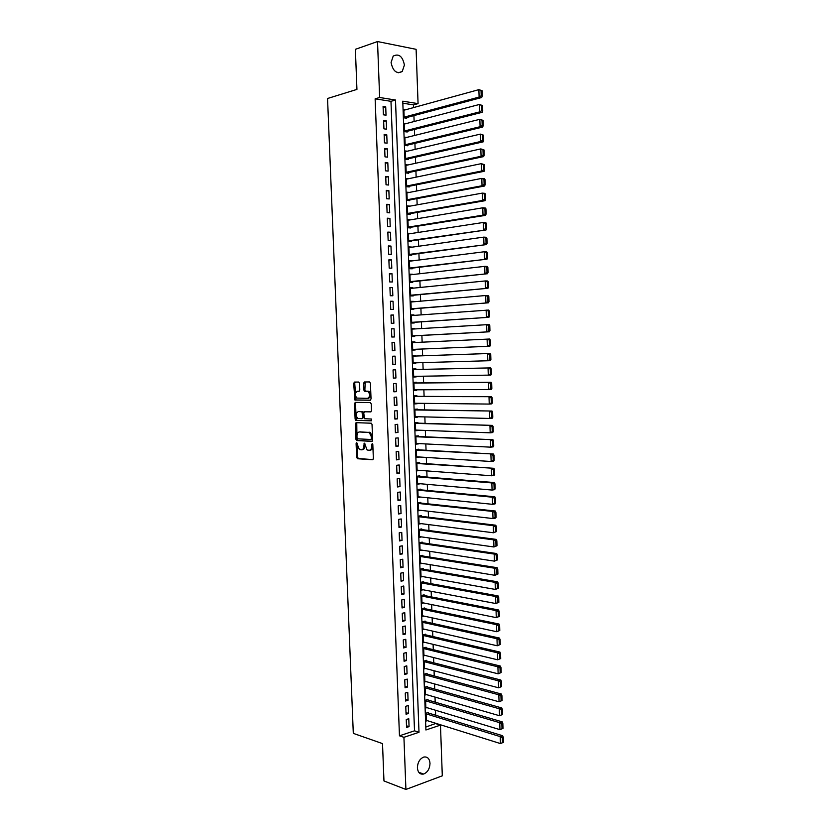 <?xml version="1.0" encoding="UTF-8"?>
<svg xmlns="http://www.w3.org/2000/svg" width="831" height="831" viewBox="0 0 831 831"><rect width="100%" height="100%" fill="white"/><g stroke="black" fill="none" stroke-linecap="round" stroke-linejoin="round"><path stroke-width="1.25" d="M356.634 442.715L356.094 443.598L356.644 457.382L357.517 458.733L372.558 459.761L373.358 458.504L372.818 444.481L372.184 443.525L371.696 446.237C371.634 448.782 370.782 450.132 369.151 450.288L367.094 449.987L364.529 443.172L363.874 445.8C363.812 448.335 362.97 449.675 361.371 449.831L359.356 449.529L356.634 442.715M357.153 443.183L357.673 457.268L358.317 458.546L372.994 459.605M372.693 443.962L372.735 446.122L371.696 446.237M364.861 443.567L364.902 445.696L363.874 445.8M404.406 65.026L402.235 71.518C396.636 74.219 392.918 71.217 391.079 62.522L393.208 56.072C398.87 53.329 402.599 56.311 404.406 65.026M430.011 763.274C429.762 768.768 427.622 772.363 423.581 774.056C419.967 774.606 417.91 772.529 417.401 767.823C417.65 762.37 419.759 758.776 423.748 757.062C427.414 756.47 429.502 758.537 430.011 763.274M359.532 383.34L358.649 382.042L354.473 382.083L353.694 383.392L354.91 400.033L370.242 400.241L371.041 398.911L370.429 383.247L369.525 381.928L364.373 381.98L363.583 383.309L363.843 389.968L364.435 391.204L368.091 391.515C370.304 394.486 370.127 396.761 367.562 398.361L356.894 398.08C354.702 395.172 354.858 392.907 357.372 391.297L359.013 391.287L359.792 389.978L359.532 383.34M405.912 789.45L383.964 780.953L382.509 743.6L353.3 733.368L327.549 98.494L356.935 89.405L355.377 49.32L377.523 41.55L416.113 49.33L418.066 103.626L402.765 101.185L425.908 729.982L440.472 725.131L442.3 775.822L405.912 789.45L403.928 737.315L419.001 732.288L395.494 100.021L379.642 97.497L377.523 41.55M399.462 735.809L414.513 730.823L390.975 101.32L375.134 98.827L399.462 735.809L403.928 737.315M375.134 98.827L379.642 97.497M356.084 422.667L355.315 423.935L355.928 439.277L356.551 440.544L371.841 441.365L372.641 440.087L372.039 424.485L371.415 423.218L356.084 422.667M355.117 419.063L354.505 403.689L355.273 402.391L370.325 402.557L371.228 403.887L371.488 410.587L370.699 411.896L364.539 411.771L363.749 413.069L364.539 418.72L371.426 419.032L371.301 420.829L355.73 420.309L355.117 419.063L356.156 418.969L355.543 403.617L354.505 403.689M405.497 109.796L403.856 109.547L404.167 117.846L406.712 118.22L406.691 117.524M406.099 123.611L404.365 123.372L404.676 131.651L407.221 132.004L407.19 131.308M406.712 137.416L404.874 137.177L405.175 145.446L407.72 145.768L407.699 145.082M407.335 151.2L405.383 150.962L405.684 159.22L408.229 159.51L408.198 158.825M407.979 164.954L405.892 164.725L406.193 172.973L408.727 173.243L408.707 172.557M408.644 178.696L406.39 178.468L406.691 186.705L409.236 186.944L409.205 186.258M409.34 192.418L406.899 192.2L407.2 200.427L409.735 200.635L409.704 199.949M409.932 206.14L407.429 206.555M409.932 206.109L407.398 205.911L407.699 214.128L410.234 214.305L410.213 213.619M410.441 219.862L407.928 220.184M410.431 219.768L407.907 219.592L408.208 227.798L410.732 227.954L410.711 227.279M410.94 233.563L408.426 233.802M410.93 233.418L408.405 233.272L408.707 241.457L411.231 241.592L411.21 240.907M411.438 247.254L408.925 247.389M411.428 247.036L408.914 246.921L409.205 255.107L411.729 255.2L411.709 254.525M411.937 260.913L409.423 260.965M411.927 260.643L409.413 260.55L409.714 268.725L412.228 268.797L412.207 268.122M412.446 274.562L409.922 274.521M412.425 274.23L409.912 274.168L410.213 282.332L412.727 282.374L412.706 281.699M412.945 288.191L410.421 288.056M412.924 287.806L410.41 287.765L410.711 295.909L413.225 295.929L413.204 295.254M413.443 301.798L410.919 301.57M413.423 301.352L410.909 301.341L411.21 309.475L413.724 309.475L413.693 308.8M413.942 315.396L411.418 315.074M413.921 314.887L411.407 314.897L411.709 323.03L414.212 322.999L414.191 322.324M414.43 328.962L414.409 328.401L411.906 328.546M414.409 328.401L411.906 328.442L412.207 336.555L414.711 336.493L414.69 335.817M414.929 342.517L414.908 341.894L412.405 342.019M414.908 341.894L412.405 341.957L412.706 350.069L415.209 349.986L415.178 349.311M415.677 362.815L415.697 363.448L413.194 363.511M415.427 356.042L415.407 355.367L412.903 355.46L413.194 363.562L415.697 363.448M416.165 376.318L416.196 376.89L413.693 376.931M415.916 369.504L415.895 368.829L413.391 368.954L413.693 377.035L416.196 376.89M416.663 389.812L414.181 390.331M416.414 382.935L416.383 382.27L413.89 382.416L414.191 390.487L416.684 390.321M417.162 403.274L414.669 403.71M416.902 396.356L416.882 395.691L414.389 395.868L414.679 403.918L417.172 403.731M417.65 416.726L415.168 417.069M417.391 409.766L417.37 409.091L414.877 409.288L415.178 417.339L417.661 417.131M418.138 430.167L415.656 430.406M417.889 423.145L417.858 422.48L415.375 422.699L415.666 430.738L418.159 430.5M418.637 443.577L416.144 443.733M418.377 436.514L418.346 435.849L415.864 436.098L416.165 444.128L418.647 443.858M419.125 456.977L416.632 457.04M418.866 449.862L418.845 449.197L416.352 449.467L416.653 457.486L419.136 457.195M419.613 470.356L417.12 470.325M419.354 463.189L419.333 462.524L416.85 462.825L417.141 470.834L419.624 470.512M420.102 483.715L417.609 483.59M419.842 476.506L419.811 475.841L417.339 476.163L417.629 484.161L420.112 483.819M420.59 497.052L418.097 496.845M420.33 489.791L420.299 489.127L417.827 489.48L418.118 497.468L420.59 497.094M420.818 503.067L420.787 502.412L418.315 502.786L418.606 510.764L421.026 510.369M421.296 516.331L421.275 515.667L418.803 516.072L419.094 524.029L421.327 523.655M421.784 529.565L421.764 528.911L419.291 529.337L419.582 537.283L421.649 536.919M422.273 542.788L422.241 542.124L419.78 542.581L420.07 550.527L421.992 550.153M422.75 555.991L422.73 555.337L420.268 555.814L420.559 563.74L422.356 563.376M423.239 569.183L423.208 568.518L420.756 569.027L421.047 576.943L422.73 576.589M423.717 582.344L423.696 581.69L421.234 582.219L421.525 590.124L423.114 589.771M424.205 595.495L424.174 594.84L421.722 595.401L422.013 603.296L423.509 602.942M424.683 608.624L424.662 607.97L422.21 608.552L422.491 616.446L423.914 616.093M425.16 621.744L425.14 621.089L422.688 621.692L422.979 629.576L424.329 629.223M425.638 634.842L425.617 634.188L423.166 634.822L423.457 642.685L424.745 642.342M426.116 647.92L426.095 647.266L423.654 647.92L423.945 655.773L425.171 655.441M426.604 660.988L426.573 660.333L424.132 661.009L424.423 668.851L425.597 668.519M427.082 674.024L427.051 673.38L424.61 674.076L424.901 681.919L426.033 681.586M427.56 687.05L427.529 686.406L425.098 687.133L425.379 694.955L426.469 694.623M428.027 700.066L428.007 699.411L425.576 700.169L425.856 707.981L426.905 707.648M406.255 719.532L406.556 727.447L409.06 726.626L408.769 718.722L406.255 719.532M405.757 706.308L406.058 714.245L408.572 713.445L408.27 705.529L405.757 706.308M405.258 693.075L405.559 701.021L408.073 700.253L407.772 692.327L405.258 693.075M404.759 679.82L405.061 687.777L407.574 687.04L407.273 679.093L404.759 679.82M404.25 666.555L404.552 674.523L407.076 673.796L406.775 665.849L404.25 666.555M403.752 653.259L404.053 661.237L406.577 660.552L406.276 652.584L403.752 653.259M403.253 639.953L403.554 647.941L406.079 647.276L405.777 639.309L403.253 639.953M402.744 626.636L403.045 634.635L405.57 633.991L405.268 626.003L402.744 626.636M402.246 613.288L402.547 621.297L405.071 620.684L404.77 612.686L402.246 613.288M401.737 599.93L402.038 607.949L404.572 607.357L404.271 599.348L401.737 599.93M401.228 586.551L401.539 594.581L404.063 594.009L403.762 586L401.228 586.551M400.729 573.151L401.03 581.191L403.565 580.651L403.264 572.621L400.729 573.151M400.22 559.73L400.521 567.781L403.056 567.272L402.755 559.232L400.22 559.73M399.711 546.299L400.012 554.36L402.557 553.872L402.256 545.822L399.711 546.299M399.202 532.837L399.503 540.919L402.048 540.451L401.747 532.401L399.202 532.837M398.693 519.365L398.994 527.456L401.55 527.02L401.238 518.949L398.693 519.365M398.184 505.882L398.485 513.974L401.041 513.568L400.729 505.487L398.184 505.882M397.675 492.368L397.976 500.48L400.532 500.096L400.23 492.004L397.675 492.368M397.156 478.843L397.467 486.956L400.023 486.602L399.721 478.5L397.156 478.843M396.647 465.287L396.958 473.421L399.514 473.099L399.212 464.976L396.647 465.287M396.138 451.721L396.439 459.865L399.005 459.564L398.693 451.441L396.138 451.721M395.618 438.145L395.93 446.299L398.496 446.018L398.184 437.885L395.618 438.145M395.109 424.537L395.411 432.702L397.987 432.452L397.675 424.309L395.109 424.537M394.59 410.919L394.902 419.094L397.467 418.866L397.166 410.711L394.59 410.919M394.081 397.27L394.382 405.466L396.958 405.268L396.647 397.093L394.081 397.27M393.562 383.61L393.873 391.817L396.449 391.64L396.138 383.465L393.562 383.61M393.042 369.93L393.354 378.147L395.93 378.001L395.618 369.805L393.042 369.93M392.523 356.239L392.834 364.456L395.421 364.342L395.109 356.135L392.523 356.239M392.003 342.517L392.315 350.755L394.902 350.661L394.59 342.445L392.003 342.517M391.484 328.785L391.796 337.022L394.382 336.971L394.071 328.744L391.484 328.785M390.965 315.022L391.276 323.28L393.873 323.249L393.562 315.011L390.965 315.022M390.445 301.248L390.757 309.516L393.354 309.516L393.042 301.258L390.445 301.248M389.926 287.453L390.238 295.732L392.834 295.763L392.523 287.495L389.926 287.453M389.407 273.648L389.718 281.938L392.315 281.989L392.003 273.711L389.407 273.648M388.877 259.812L389.199 268.112L391.796 268.195L391.484 259.906L388.877 259.812M388.357 245.955L388.669 254.276L391.276 254.379L390.965 246.08L388.357 245.955M387.828 232.088L388.15 240.419L390.757 240.543L390.445 232.233L387.828 232.088M387.308 218.2L387.62 226.531L390.227 226.697L389.916 218.376L387.308 218.2M386.779 204.291L387.101 212.632L389.708 212.829L389.396 204.488L386.779 204.291M386.259 190.361L386.571 198.723L389.188 198.931L388.866 190.59L386.259 190.361M385.729 176.411L386.041 184.783L388.659 185.022L388.347 176.671L385.729 176.411M385.2 162.44L385.511 170.822L388.139 171.093L387.817 162.731L385.2 162.44M384.67 148.448L384.992 156.851L387.61 157.152L387.298 148.77L384.67 148.448M384.14 134.445L384.462 142.849L387.09 143.181L386.768 134.788L384.14 134.445M383.61 120.412L383.932 128.836L386.56 129.189L386.238 120.786L383.61 120.412M386.031 115.187L385.719 106.773L383.081 106.368L383.403 114.803L386.031 115.187M425.804 727.083L435.963 723.365M435.662 715.242L435.486 710.235M435.195 702.164L435.008 697.095M434.717 689.065L434.53 683.934M434.239 675.956L434.052 670.752M433.761 662.826L433.574 657.56M433.283 649.676L433.096 644.337M432.816 636.504L432.619 631.103M432.328 623.323L432.13 617.859M431.85 610.12L431.653 604.584M431.372 596.897L431.175 591.298M430.894 583.653L430.687 577.992M430.416 570.398L430.209 564.675M429.928 557.123L429.72 551.327M429.45 543.827L429.232 537.969M428.962 530.51L428.754 524.59M428.484 517.183L428.266 511.2M427.996 503.835L427.778 497.779M427.518 490.467L427.29 484.348M427.03 477.087L426.802 470.897M426.542 463.688L426.313 457.424M426.054 450.257L425.825 443.941M425.565 436.826L425.337 430.427M425.077 423.363L424.849 416.902M424.589 409.891L424.35 403.357M424.101 396.387L423.862 389.791M423.613 382.873L423.374 376.214M423.124 369.348L422.875 362.607M422.626 355.793L422.387 349.01M422.138 342.175L421.888 335.433M421.639 328.525L421.4 321.836M421.14 314.856L420.901 308.218M420.652 301.175L420.413 294.579M420.154 287.474L419.915 280.93M419.655 273.742L419.416 267.26M419.156 259.999L418.917 253.569M418.658 246.246L418.419 239.858M418.159 232.462L417.92 226.125M417.65 218.657L417.422 212.372M417.152 204.841L416.923 198.609M416.653 191.005L416.424 184.825M416.144 177.148L415.926 171.02M415.645 163.271L415.427 157.194M415.136 149.372L414.918 143.347M414.638 135.453L414.42 129.48M414.129 121.523L413.921 115.602M413.62 107.563L413.526 104.883L402.838 103.2M428.505 713.06L428.484 712.406L426.054 713.185L426.334 720.986L427.342 720.664M413.526 104.883L418.066 103.626M435.974 723.718L440.472 725.131M414.513 730.823L419.001 732.288M390.975 101.32L395.494 100.021M409.06 726.626L406.494 725.795M408.572 713.445L405.995 712.645M408.073 700.253L405.497 699.484M407.574 687.04L404.998 686.302M407.076 673.796L404.5 673.1M406.577 660.552L404.001 659.876M406.079 647.276L403.502 646.643M405.57 633.991L403.004 633.378M405.071 620.684L402.495 620.113M404.572 607.357L401.996 606.817M404.063 594.009L401.498 593.511M403.565 580.651L400.989 580.173M403.056 567.272L400.49 566.835M402.557 553.872L399.981 553.467M402.048 540.451L399.472 540.077M401.55 527.02L398.963 526.677M401.041 513.568L398.465 513.257M400.532 500.096L397.956 499.826M400.023 486.602L397.447 486.364M399.514 473.099L396.938 472.891M399.005 459.564L396.429 459.398M398.496 446.018L395.909 445.883M397.987 432.452L395.4 432.349M397.467 418.866L394.891 418.803M396.958 405.268L394.382 405.237M396.449 391.64L393.863 391.64M395.93 378.001L393.354 378.043M395.421 364.342L392.834 364.414M394.59 342.445L392.014 342.569M394.071 328.744L391.494 328.899M393.562 315.011L390.975 315.209M393.042 301.258L390.456 301.497M392.523 287.495L389.936 287.765M392.003 273.711L389.417 274.012M391.484 259.906L388.898 260.238M390.965 246.08L388.378 246.454M390.445 232.233L387.848 232.649M389.916 218.376L387.329 218.823M389.396 204.488L386.81 204.977M388.866 190.59L386.28 191.109M388.347 176.671L385.761 177.221M387.817 162.731L385.231 163.312M387.298 148.77L384.711 149.393M386.768 134.788L384.182 135.453M386.238 120.786L383.652 121.482M385.719 106.773L383.122 107.5M361.921 449.768L362.399 449.716C364.009 449.561 364.84 448.221 364.902 445.696M369.722 450.225L370.19 450.184C371.821 450.018 372.662 448.667 372.735 446.122M356.769 422.688L356.956 439.173L357.579 440.44L372.236 441.23M357.018 437.906L357.631 438.841L370.844 439.474L371.395 438.581L371.322 436.67L369.307 432.577L359.418 431.964C357.829 432.151 356.998 433.502 356.946 436.015L357.018 437.906M370.948 439.464L372.433 438.477L371.395 438.581M360.01 431.902L370.335 432.484L372.361 436.566L372.433 438.477M356.021 402.401L355.543 403.617M371.021 411.792L365.463 411.698M371.582 420.725L355.99 420.382M358.223 411.636C355.689 413.236 355.543 415.5 357.787 418.429L361.973 418.731L362.752 417.432L361.973 411.792L358.982 411.584M362.087 418.72L363.791 417.349L362.752 417.432M359.262 411.563L363.002 411.709L363.791 417.349M356.156 418.969L357.029 420.299M358.234 391.235L359.272 391.224M367.78 398.35L368.6 398.288C371.166 396.699 371.353 394.413 369.13 391.453L367.281 391.287M365.183 381.969L364.882 389.905L365.474 391.141L368.32 391.224M355.284 382.073L354.733 383.34L355.938 399.96L370.533 400.158M503.451 742.322L503.295 737.45L502.319 737.814L502.475 742.675L503.451 742.322L500.439 743.579L426.313 720.342M426.074 713.839L500.21 736.619L502.662 735.736L427.456 712.738M502.475 742.675L500.439 743.579L500.21 736.619L502.319 737.814M503.295 737.45L502.662 735.736M503.004 728.413L502.838 723.541L501.862 723.884L502.017 728.756L503.004 728.413L499.982 729.66L425.836 707.326M425.597 700.824L499.753 722.7L502.204 721.848L426.947 699.744M502.017 728.756L499.982 729.66L499.753 722.7L501.862 723.884M502.838 723.541L502.204 721.848M502.547 714.483L502.381 709.601L501.405 709.934L501.56 714.816L502.547 714.483L499.524 715.73L425.358 694.301M425.119 687.788L499.296 708.76L501.747 707.929L426.417 686.738M501.56 714.816L499.524 715.73L499.296 708.76L501.405 709.934M502.381 709.601L501.747 707.929M502.08 700.533L501.924 695.64L500.937 695.963L501.103 700.855L502.08 700.533L499.057 701.78L424.88 681.264M424.641 674.73L498.829 694.799L501.29 693.999L425.898 673.712M501.103 700.855L499.057 701.78L498.829 694.799L500.937 695.963M501.924 695.64L501.29 693.999M501.623 686.562L501.467 681.669L500.48 681.981L500.646 686.873L501.623 686.562L498.6 687.808L424.402 668.197M424.153 661.663L498.371 680.818L500.833 680.038L425.368 660.666M500.646 686.873L498.6 687.808L498.371 680.818L500.48 681.981M501.467 681.669L500.833 680.038M501.166 672.57L501.01 667.667L500.023 667.968L500.179 672.871L501.166 672.57L498.143 673.816L423.914 655.119M423.675 648.575L497.904 666.815L500.376 666.067L424.838 647.609M500.179 672.871L498.143 673.816L497.904 666.815L500.023 667.968M501.01 667.667L500.376 666.067M500.709 658.557L500.542 653.654L499.556 653.935L499.722 658.848L500.709 658.557L497.676 659.804L423.436 642.031M423.197 635.476L497.447 652.792L499.909 652.075L424.298 634.531M499.722 658.848L497.676 659.804L497.447 652.792L499.556 653.935M500.542 653.654L499.909 652.075M500.252 644.534L500.085 639.61L499.099 639.891L499.254 644.804L500.252 644.534L497.218 645.77L422.958 628.911M422.709 622.357L496.98 638.748L499.452 638.063L423.748 621.432M499.254 644.804L497.218 645.77L496.98 638.748L499.099 639.891M500.085 639.61L499.452 638.063M499.784 630.48L499.628 625.556L498.631 625.816L498.797 630.75L499.784 630.48L496.751 631.716L422.47 615.781M422.231 609.216L496.523 624.683L498.995 624.029L423.187 608.323M498.797 630.75L496.751 631.716L496.523 624.683L498.631 625.816M499.628 625.556L498.995 624.029M499.327 616.405L499.161 611.481L498.174 611.73L498.33 616.664L499.327 616.405L496.284 617.641L421.992 602.631M421.743 596.056L496.055 610.598L498.527 609.975L422.626 595.193M498.33 616.664L496.284 617.641L496.055 610.598L498.174 611.73M499.161 611.481L498.527 609.975M498.86 602.319L498.704 597.375L497.707 597.624L497.873 602.558L498.86 602.319L495.827 603.545L421.504 589.47M421.265 582.884L495.588 596.492L498.07 595.9L422.055 582.043M497.873 602.558L495.827 603.545L495.588 596.492L497.707 597.624M498.704 597.375L498.07 595.9M498.403 588.203L498.236 583.258L497.239 583.487L497.405 588.431L498.403 588.203L495.359 589.439L421.016 576.288M420.777 569.682L495.12 582.375L497.603 581.804L421.473 568.882M497.405 588.431L495.359 589.439L495.12 582.375L497.239 583.487M498.236 583.258L497.603 581.804M497.935 574.065L497.769 569.121L496.782 569.339L496.938 574.294L497.935 574.065L494.892 575.301L420.538 563.086M420.289 556.479L494.653 568.227L497.146 567.687L420.87 555.7M496.938 574.294L494.892 575.301L494.653 568.227L496.782 569.339M497.769 569.121L497.146 567.687M497.468 559.917L497.312 554.963L496.315 555.16L496.481 560.125L497.468 559.917L494.424 561.143L420.05 549.862M419.8 543.245L494.196 554.059L496.678 553.55L420.247 542.498M496.481 560.125L494.424 561.143L494.196 554.059L496.315 555.16M497.312 554.963L496.678 553.55M497 545.738L496.845 540.773L495.847 540.971L496.014 545.946L497 545.738L493.957 546.975L419.562 536.629M419.312 530.001L493.718 539.87L496.211 539.392L419.613 529.285M496.014 545.946L493.957 546.975L493.718 539.87L495.847 540.971M496.845 540.773L496.211 539.392M496.543 531.549L496.377 526.574L495.38 526.761L495.546 531.736L496.543 531.549L493.489 532.775L419.073 523.374M418.834 516.737L493.25 525.67L495.743 525.213L418.949 516.051M495.546 531.736L493.489 532.775L493.25 525.67L495.38 526.761M496.377 526.574L495.743 525.213M496.076 517.329L495.91 512.353L494.912 512.53L495.079 517.505L496.076 517.329L495.515 518.118L493.022 518.554L418.585 510.099M418.336 503.451L492.783 511.439L495.276 511.013L418.315 502.807M495.079 517.505L493.022 518.554L492.783 511.439L494.912 512.53M495.91 512.353L495.276 511.013M495.608 503.098L495.442 498.112L494.445 498.268L494.611 503.264L495.608 503.098L495.047 503.908L492.554 504.324L418.097 496.803M417.848 490.155L492.316 497.187L494.809 496.793L417.827 489.563M494.611 503.264L492.554 504.324L492.316 497.187L494.445 498.268M495.442 498.112L494.809 496.793M495.141 488.846L494.975 483.85L493.978 483.995L494.133 488.992L495.141 488.846L494.58 489.677L492.077 490.061L417.609 483.497M417.359 476.828L491.848 482.925L494.341 482.562L417.339 476.298M494.133 488.992L492.077 490.061L491.848 482.925L493.978 483.995M494.975 483.85L494.341 482.562M494.674 474.563L494.507 469.567L493.5 469.702L493.666 474.709L494.674 474.563L494.113 475.425L491.609 475.779L417.12 470.169M416.871 463.49L493.874 468.3L416.85 463.023M493.666 474.709L491.609 475.779L491.37 468.632L493.5 469.702M494.507 469.567L493.874 468.3M494.196 460.27L494.04 455.253L493.032 455.378L493.199 460.395L494.196 460.27L493.645 461.163L491.142 461.485L416.622 456.821M416.383 450.142L493.406 454.017L416.362 449.716M493.199 460.395L491.142 461.485L490.903 454.318L493.032 455.378M494.04 455.253L493.406 454.017M493.728 445.946L493.562 440.929L492.565 441.043L492.731 446.06L493.728 445.946L493.178 446.87L490.664 447.161L416.134 443.453M415.884 436.763L492.939 439.713L415.874 436.41M492.731 446.06L490.664 447.161L490.425 439.994L492.565 441.043M493.562 440.929L492.939 439.713M493.261 431.611L493.095 426.583L492.087 426.687L492.253 431.715L493.261 431.611L492.7 432.556L490.197 432.816L415.645 430.074M415.396 423.374L492.471 425.389L415.386 423.072M492.253 431.715L490.197 432.816L489.958 425.638L492.087 426.687M493.095 426.583L492.471 425.389M492.793 417.245L492.627 412.218L491.62 412.301L491.786 417.339L492.793 417.245L492.232 418.222L489.719 418.45L415.147 416.674M414.908 409.963L491.994 411.044L414.898 409.725M491.786 417.339L489.719 418.45L489.48 411.262L491.62 412.301M492.627 412.218L491.994 411.044M492.316 402.869L492.149 397.82L491.142 397.904L491.308 402.942L492.316 402.869L491.765 403.866L489.241 404.074L414.659 403.253M414.409 396.532L491.526 396.688L414.399 396.345M491.308 402.942L489.241 404.074L489.012 396.875L491.142 397.904M492.149 397.82L491.526 396.688M491.848 388.461L491.682 383.413L490.674 383.475L490.841 388.534L491.848 388.461L491.287 389.49L414.16 389.812M413.911 383.091L491.048 382.302L413.911 382.956M490.841 388.534L488.773 389.666L488.535 382.457L490.674 383.475M491.682 383.413L491.048 382.302M491.37 374.033L491.204 368.985L490.197 369.037L490.363 374.095L491.37 374.033L490.82 375.093L413.672 376.36M413.423 369.618L490.581 367.894L413.423 369.556M490.363 374.095L488.296 375.238L488.057 368.019L490.197 369.037M491.204 368.985L490.581 367.894M490.892 359.594L490.726 354.536L489.719 354.567L489.885 359.636L490.892 359.594L490.342 360.685L413.173 362.887M412.924 356.135L490.103 353.466L412.924 356.125M489.885 359.636L487.818 360.789L487.579 353.559L489.719 354.567M490.726 354.536L490.103 353.466M412.675 349.415L489.864 346.247L412.675 349.394M412.425 342.642L489.636 339.017L490.259 340.056L489.241 340.087L489.407 345.156L490.425 345.125L490.259 340.056M489.407 345.156L487.34 346.319L487.101 339.079L489.241 340.087M490.425 345.125L489.864 346.247M412.186 335.963L489.397 331.787L412.176 335.88M411.927 329.118L489.158 324.547L489.781 325.565L488.763 325.575L488.929 330.655L489.947 330.634L489.781 325.565M488.929 330.655L486.862 331.839L486.623 324.578L488.763 325.575M489.947 330.634L489.397 331.787M411.688 322.49L488.919 317.297L411.688 322.345M411.438 315.572L488.68 310.056L489.303 311.043L488.285 311.054L488.451 316.133L489.469 316.133L489.303 311.043M488.451 316.133L486.384 317.328L486.145 310.056L488.285 311.054M489.469 316.133L488.919 317.297M411.189 308.997L488.441 302.796L411.189 308.8M410.94 302.017L485.668 295.514L488.202 295.545L488.825 296.511L487.807 296.501L487.974 301.591L488.992 301.601L488.825 296.511M487.974 301.591L485.906 302.796L485.668 295.514L487.807 296.501M488.992 301.601L488.441 302.796M410.691 295.493L487.963 288.274L410.691 295.234M410.431 288.44L485.19 280.951L487.724 281.003L488.348 281.948L487.33 281.927L487.496 287.027L488.514 287.048L488.348 281.948M487.496 287.027L485.429 288.232L485.19 280.951L487.33 281.927M488.514 287.048L487.963 288.274M410.202 281.969L487.485 273.731L410.182 281.647M409.932 274.853L484.702 266.367L487.246 266.45L487.87 267.364L486.852 267.333L487.018 272.443L488.036 272.475L487.87 267.364M487.018 272.443L484.94 273.659L484.702 266.367L486.852 267.333M488.036 272.475L487.485 273.731M409.704 268.423L487.008 259.168L409.683 268.039M409.434 261.235L484.224 251.762L486.769 251.876L487.392 252.769L486.374 252.717L486.54 257.839L487.558 257.88L487.392 252.769M486.54 257.839L484.463 259.064L484.224 251.762L486.374 252.717M487.558 257.88L487.008 259.168M409.205 254.857L486.53 244.574L409.184 254.421M408.935 247.607L483.735 237.126L486.291 237.282L486.914 238.144L485.896 238.082L486.062 243.213L487.08 243.265L486.914 238.144M486.062 243.213L483.985 244.449L483.735 237.126L485.896 238.082M487.08 243.265L486.53 244.574M408.707 241.27L486.052 229.969L408.686 240.782M408.437 233.947L483.258 222.479L485.813 222.656L486.426 223.497L485.408 223.425L485.574 228.556L486.602 228.629L486.426 223.497M485.574 228.556L483.497 229.803L483.258 222.479L485.408 223.425M486.602 228.629L486.052 229.969M408.198 227.673L485.564 215.343L483.019 215.146L408.177 227.123M407.928 220.277L482.769 207.802L485.325 208.02L485.948 208.83L484.93 208.747L485.096 213.889L486.114 213.962L485.948 208.83M485.096 213.889L483.019 215.146L482.769 207.802L484.93 208.747M486.114 213.962L485.564 215.343M407.699 214.055L485.086 200.686L482.531 200.458L407.678 213.442M407.429 206.597L482.292 193.114L484.847 193.353L485.47 194.142L484.442 194.049L484.608 199.191L485.636 199.284L485.47 194.142M484.608 199.191L482.531 200.458L482.292 193.114L484.442 194.049M485.636 199.284L485.086 200.686M407.2 200.416L484.608 186.009L482.042 185.76L407.18 199.741M406.92 192.885L481.803 178.395L484.359 178.665L484.982 179.434L483.964 179.319L484.13 184.482L485.148 184.586L484.982 179.434M484.13 184.482L482.042 185.76L481.803 178.395L483.964 179.319M485.148 184.586L484.608 186.009M406.878 186.726L484.12 171.321L481.565 171.03L406.671 186.019M406.421 179.153L481.315 163.655L484.504 164.694L483.476 164.58L483.642 169.742L484.67 169.856L484.504 164.694M483.642 169.742L481.565 171.03L481.315 163.655L483.476 164.58M484.67 169.856L484.12 171.321M406.546 173.014L483.642 156.602L481.076 156.28L406.162 172.287M405.912 165.411L480.827 148.905L484.016 149.944L482.988 149.809L483.164 154.982L484.182 155.106L484.016 149.944M483.164 154.982L481.076 156.28L480.827 148.905L482.988 149.809M484.182 155.106L483.642 156.602M406.193 159.282L483.154 141.862L480.588 141.509L405.663 158.534M405.403 151.647L480.339 134.123L483.528 135.173L482.499 135.027L482.676 140.2L483.704 140.346L483.528 135.173M482.676 140.2L480.588 141.509L480.339 134.123L482.499 135.027M483.704 140.346L483.154 141.862M405.819 145.529L482.666 127.101L480.1 126.717L405.154 144.76M404.905 137.863L479.851 119.311L483.05 120.37L482.022 120.215L482.188 125.398L483.216 125.554L483.05 120.37M482.188 125.398L480.1 126.717L479.851 119.311L482.022 120.215M483.216 125.554L482.666 127.101M405.435 131.755L482.188 112.32L479.612 111.905L404.645 130.966M404.396 124.058L479.362 104.488L482.562 105.547L481.533 105.381L481.7 110.575L482.728 110.741L482.562 105.547M481.7 110.575L479.612 111.905L479.362 104.488L481.533 105.381M482.728 110.741L482.188 112.32M405.029 117.971L481.7 97.518L479.123 97.071L404.136 117.15M403.887 110.243L478.874 89.644L482.073 90.704L481.045 90.527L481.211 95.731L482.24 95.908L482.073 90.704M481.211 95.731L479.123 97.071L478.874 89.644L481.045 90.527M482.24 95.908L481.7 97.518M357.122 443.494L356.094 443.598M372.662 444.315L371.623 444.419M364.83 443.899L363.801 444.003M370.252 432.432L370.294 433.47M358.545 458.619L357.517 458.733M357.673 457.268L356.644 457.382M357.829 440.513L356.8 440.617M356.956 439.173L355.928 439.277M356.343 423.852L355.315 423.935M372.361 436.566L371.322 436.67M369.483 432.234L368.455 432.328M360.457 431.86L359.418 431.964M365.567 411.688L364.539 411.771M363.614 412.955L362.576 413.038M362.731 411.625L361.693 411.709M358.41 391.224L357.372 391.297M365.775 391.224L364.736 391.287M364.882 389.905L363.843 389.968M364.622 383.247L363.583 383.309M356.219 400.033L355.19 400.106M355.346 398.724L354.318 398.797M354.733 383.34L353.694 383.392M402.235 71.518L398.184 72.785M423.581 774.056L418.782 772.3M358.317 458.546L357.288 458.67M357.579 440.44L356.551 440.544M370.335 432.484L369.307 432.577M363.002 411.709L361.973 411.792M356.759 420.226L355.73 420.309M369.13 391.453L368.091 391.515M365.474 391.141L364.435 391.204M355.938 399.96L354.91 400.033"/></g></svg>
